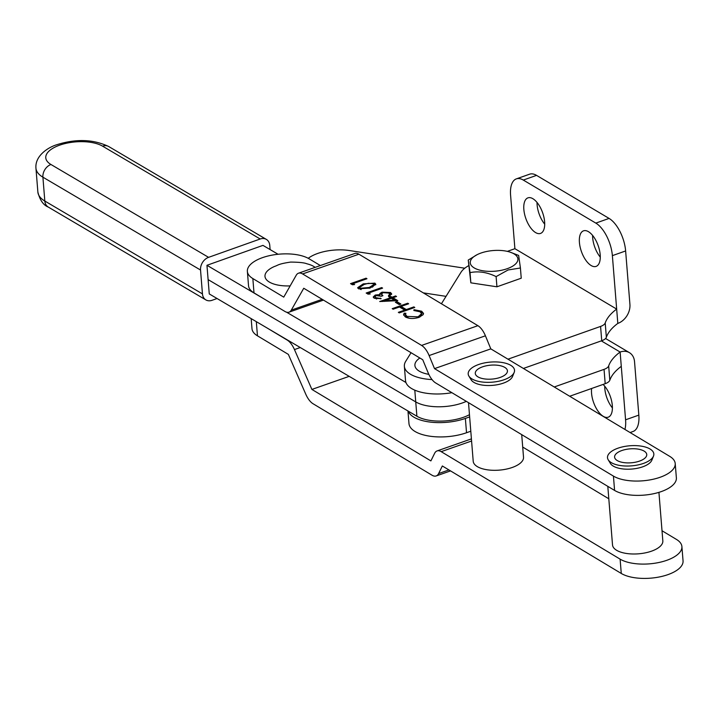<?xml version="1.0" encoding="UTF-8"?>
<svg xmlns="http://www.w3.org/2000/svg" width="719" height="719" viewBox="0 0 719 719"><rect width="100%" height="100%" fill="white"/><g stroke="black" fill="none" stroke-linecap="round" stroke-linejoin="round"><path stroke-width="1.08" d="M428.821 374.338A26.63 11.549 175.4 0 1 416.831 369.287A26.63 11.549 175.4 0 1 419.842 357.999M462.407 402.946A33.739 14.632 -4.6 0 0 466.325 401.364A33.739 14.632 -4.6 0 1 462.407 402.946A33.739 14.632 -4.6 0 1 415.744 401.921A33.739 14.632 -4.6 0 0 462.407 402.946M278.073 254.265L262.965 245.377L206.955 265.293L264.664 299.284M286.566 312.19L405.938 382.508M208.106 279.61L415.744 401.921L208.106 279.61M206.955 265.293L209.265 293.927L416.894 416.238A33.739 14.632 -4.6 0 0 463.557 417.263A33.739 14.632 -4.6 0 0 469.462 414.692M102.556 146.146A31.079 13.481 -4.6 0 0 59.569 145.193A31.079 13.481 -4.6 0 0 50.959 164.498L208.582 257.348L260.188 238.996L102.556 146.146A10.623 8.152 -59.5 0 1 108.713 146.532L266.345 239.391A10.623 8.152 120.5 0 1 269.769 245.404L270.11 249.583M208.582 257.348A10.623 8.152 120.5 0 0 200.538 270.029L202.452 293.891A10.623 8.152 120.5 0 0 205.877 299.913A10.623 8.152 120.5 0 0 212.042 300.299L217.057 298.52M266.345 239.391A10.623 8.152 120.5 0 0 260.188 238.996M603.088 384.431A18.865 8.88 70.5 0 1 612.04 403.206A18.865 8.88 70.5 0 1 608.229 417.191A18.865 8.88 70.5 0 1 603.295 416.355A18.865 8.88 70.5 0 1 591.62 388.485M569.673 396.25L605.191 383.685A10.623 4.611 -4.6 0 0 609.82 380.234A77.041 33.407 175.4 0 1 621.279 366.357L625.575 419.806A26.567 12.511 70.5 0 1 624.928 429.441M407.961 410.971L408.976 423.572A37.19 16.133 -4.6 0 0 429.063 436.074A37.19 16.133 -4.6 0 0 466.523 432.739L470.792 431.229M554.25 386.984L604.041 369.368A10.623 4.611 -4.6 0 0 608.669 365.917A77.041 33.407 175.4 0 1 620.129 352.04L621.279 366.357M408.239 411.133A37.19 16.133 -4.6 0 0 465.373 418.422L469.642 416.912M605.578 338.505L629.413 352.652A15.944 12.25 120.7 0 1 634.535 361.666L638.832 415.115A26.567 12.511 70.5 0 1 633.071 431.481L630.078 432.541M629.413 352.652A15.944 12.25 120.7 0 0 620.129 352.04L601.318 340.878M612.408 407.934A18.865 8.88 70.5 0 1 604.724 386.211M588.439 231.671A18.865 8.88 -109.5 0 0 583.513 230.835A18.865 8.88 -109.5 0 0 580.107 246.959A18.865 8.88 -109.5 0 0 591.162 265.554A18.865 8.88 -109.5 0 0 596.096 266.398A18.865 8.88 -109.5 0 0 599.502 250.266A18.865 8.88 -109.5 0 0 588.439 231.671M592.591 235.41A18.865 8.88 -109.5 0 0 600.275 257.132M532.869 198.696A18.865 8.88 -109.5 0 0 527.944 197.86A18.865 8.88 -109.5 0 0 524.537 213.983A18.865 8.88 -109.5 0 0 535.592 232.579A18.865 8.88 -109.5 0 0 540.526 233.423A18.865 8.88 -109.5 0 0 543.932 217.291A18.865 8.88 -109.5 0 0 532.869 198.696M537.021 202.434A18.865 8.88 -109.5 0 0 544.705 224.157M507.974 359.185L600.581 326.417A10.623 4.611 -4.6 0 0 605.209 322.966A77.041 33.407 175.4 0 1 616.668 309.089L514.894 248.693L507.335 251.371M468.698 265.644A35.599 15.441 -4.6 0 0 460.987 272.267L441.43 303.769M411.052 352.714L405.741 361.271A37.19 16.133 -4.6 0 0 404.366 366.313A37.19 16.133 -4.6 0 0 432.029 379.578M523.396 368.452L601.731 340.734A10.623 4.611 -4.6 0 0 606.36 337.283A77.041 33.407 175.4 0 1 617.819 323.406L612.372 255.64A26.567 12.511 -109.5 0 0 595.826 223.106L523.297 180.065A26.567 12.511 -109.5 0 0 516.35 178.878A26.567 12.511 -109.5 0 0 510.589 195.244L514.894 248.693M404.366 366.313L405.525 380.63A37.19 16.133 -4.6 0 0 451.892 392.691M617.819 323.406A15.944 12.25 -59.3 0 0 629.925 304.407L625.629 250.958A26.567 12.511 -109.5 0 0 609.083 218.414L536.554 175.373A26.567 12.511 -109.5 0 0 529.615 174.187L516.35 178.878M658.928 492.362L662.828 540.886A25.237 10.947 175.4 0 1 651.567 551.149A25.237 10.947 175.4 0 1 626.15 553.414A25.237 10.947 175.4 0 1 612.516 544.93L607.807 486.35M653.481 456.134L651.854 460.16A21.255 9.212 175.4 0 1 642.696 466.82A21.255 9.212 175.4 0 1 610.449 463.485L608.202 459.774A23.242 10.084 175.4 0 1 617.873 448.225A23.242 10.084 175.4 0 1 643.424 446.544A23.242 10.084 175.4 0 1 653.481 456.134A23.242 10.084 175.4 0 1 643.46 463.413A23.242 10.084 175.4 0 1 608.202 459.774M621.791 450.552A16.124 6.992 175.4 0 1 644.08 451.074A16.124 6.992 175.4 0 1 639.542 461.086A16.124 6.992 175.4 0 1 617.261 460.564A16.124 6.992 175.4 0 1 621.791 450.552M480.921 253.061A23.907 10.372 -4.6 0 0 477.11 254.679A23.907 10.372 -4.6 0 0 475.663 268.681A23.907 10.372 -4.6 0 0 507.246 268.681A23.907 10.372 -4.6 0 0 509.843 252.045A23.907 10.372 -4.6 0 0 480.921 253.061M509.843 252.045L518.642 255.434L520.421 267.998L508.081 269.976L496.11 276.599C487.212 272.231 478.512 270.91 470.028 272.627L468.249 260.062L477.11 254.679M468.249 260.062L470.855 282.837L496.937 286.8L521.239 278.208L520.421 267.998M470.028 272.627L470.855 282.837M496.11 276.599L496.937 286.8M470.505 377.906A21.255 9.212 -4.6 0 0 473.956 382.4A21.255 9.212 -4.6 0 0 498.078 384.575A21.255 9.212 -4.6 0 0 512.872 374.491M609.811 461.589A21.255 9.212 -4.6 0 0 613.262 466.092A21.255 9.212 -4.6 0 0 637.394 468.267A21.255 9.212 -4.6 0 0 652.178 458.183M374.914 283.133L375.803 284.293L370.159 288.031L358.601 288.858L357.685 287.681L363.257 283.888L374.914 283.133L375.731 284.778M388.521 296.57L389.878 295.347L388.943 293.073L383.074 292.669L381.501 294.161L382.912 295.698L381.322 296.255L376.181 295.581L375.021 296.749L375.785 297.666L381.205 298.655L374.204 298.232L373.233 296.965L375.273 295.033L379.65 294.628L379.875 293.505L382.023 292.175L390.543 292.525L391.648 293.873L389.356 296.165L388.449 295.617L389.815 294.125L389.833 294.826M379.668 295.572L379.875 293.505L379.947 294.457L382.104 293.127L382.023 292.175M400.869 304.029L399.279 304.586L395.369 302.241L396.96 301.674L400.869 304.029M405.363 316.944L403.593 314.733L404.177 313.151L405.911 313.304L405.507 314.545L407.008 316.423L418.09 316.818L421.595 313.655L420.076 311.785L413.865 310.509L413.991 309.709L421.667 311.219L423.5 313.421L423.14 314.688L418.898 317.403C413.542 318.975 409.03 318.823 405.363 316.944M477.901 325.68L358.916 254.193A15.944 7.442 -109.3 0 0 354.791 253.474L298.484 273.211A15.944 7.442 -109.3 0 0 296.228 275.242L283.753 297.127L252.845 278.559L253.996 292.876L284.904 311.444A15.944 7.442 -109.3 0 0 289.029 312.172A15.944 7.442 -109.3 0 0 291.285 310.141L303.751 288.256L422.745 359.743L428.147 372.81A15.944 7.442 -109.3 0 0 435.66 382.939L614.583 490.421L613.433 476.104A33.739 14.632 -4.6 0 0 660.015 477.308A33.739 14.632 -4.6 0 0 675.213 463.53A33.739 14.632 -4.6 0 0 669.74 456.367L490.816 348.877L485.424 335.809A15.944 7.442 -109.3 0 0 477.901 325.68L421.595 345.426L302.6 273.939A15.944 7.442 -109.3 0 0 298.484 273.211M414.764 307.453L399.243 312.891L398.335 312.343L404.698 310.114L399.494 306.986L393.122 309.215L392.214 308.667L407.736 303.229L408.644 303.778L401.085 306.429L406.289 309.556L413.856 306.905L414.764 307.453M397.769 300.65L379.704 301.531L390.444 297.765L389.276 297.064L390.866 296.507L392.044 297.208L395.621 295.949L396.529 296.498L392.951 297.756L397.769 300.65M370.231 293.954L368.047 294.152L366.169 293.019L381.69 287.582L382.598 288.13L368.667 293.01L370.231 293.954M354.602 284.562L352.418 284.76L350.539 283.637L366.061 278.19L366.969 278.738L353.047 283.628L354.602 284.562M675.213 463.53L676.372 477.847A33.739 14.632 175.4 0 1 661.165 491.625A33.739 14.632 175.4 0 1 614.583 490.421M613.433 476.104L434.51 368.622L490.816 348.877M434.51 368.622L429.108 355.554A15.944 7.442 -109.3 0 0 421.595 345.426M320.35 265.545L309.152 258.822A33.739 14.632 -4.6 0 0 262.57 257.618A33.739 14.632 -4.6 0 0 247.372 271.396A33.739 14.632 -4.6 0 0 252.845 278.559M253.996 292.876A33.739 14.632 175.4 0 1 248.522 285.713L247.372 271.396M403.692 315.21L404.177 313.151M404.258 314.104L405.516 314.212M405.507 314.545L405.588 315.497L407.089 317.376L407.008 316.423M407.089 317.376L409.614 318.319M418.152 317.645L418.09 316.818M419.815 317.052L421.676 314.607L421.595 313.655M414.054 310.509L413.991 309.709M417.308 310.788L421.738 312.172L421.667 311.219M421.738 312.172L423.473 313.915M404.77 310.959L404.698 310.114M399.611 307.058L401.094 306.537M407.799 304.074L407.736 303.229M406.253 310.437L401.157 307.381L401.085 306.429M406.361 310.401L406.289 309.556M413.919 307.75L413.856 306.905M396.403 302.861L397.032 302.636L396.96 301.674M397.032 302.636L399.908 304.362M382.616 301.495L384.629 300.785M390.516 298.61L390.444 297.765M390.309 297.684L390.947 297.459L390.866 296.507M390.947 297.459L392.116 298.16L392.044 297.208M392.116 298.16L392.96 297.864M395.693 296.794L395.621 295.949M396.385 300.731L393.023 298.709L392.951 297.756M394.389 300.138L391.361 298.313L384.62 300.677L394.389 300.138L394.443 300.839M384.674 301.378L384.62 300.677M375.021 296.749L375.866 298.619L375.785 297.666M375.866 298.619L376.693 298.987M380.351 298.825L380.297 298.106M373.386 297.45L375.345 295.985L375.273 295.033M379.731 295.581L379.947 294.457M387.82 292.579L390.624 293.478L390.543 292.525M390.624 293.478L391.576 294.359M381.501 294.161L382.113 295.985M367.202 293.64L368.676 293.127M381.753 288.427L381.69 287.582M368.919 294.071L368.667 293.01M357.828 288.139L361.459 285.551M363.32 284.742L363.257 283.888M372.487 283.34L374.985 284.086M360.237 289.236L360.156 288.274L369.242 287.483L373.898 284.499L373.287 283.672L368.443 283.295L364.156 284.436L359.554 287.447L360.237 289.236L361.172 289.595M372.433 287.16L373.979 285.461L373.898 284.499M359.554 287.447L360.156 288.274M351.573 284.257L353.056 283.735M366.124 279.035L366.061 278.19M353.29 284.688L353.047 283.628M266.965 327.918L287.214 340.078A15.944 7.442 70.7 0 1 294.457 349.569L311.893 389.428L430.888 460.906L434.627 453.321A15.944 7.442 70.7 0 1 437.071 450.93A15.944 7.442 70.7 0 1 441.187 451.658L620.111 559.139L621.27 573.456L442.338 465.975L438.608 473.56A15.944 7.442 70.7 0 1 436.163 475.951A15.944 7.442 70.7 0 1 432.038 475.223L313.044 403.736A15.944 7.442 70.7 0 1 305.8 394.255L288.364 354.395L257.456 335.827L256.315 321.645M311.893 389.428L349.182 376.352M522.704 447.056L608.804 498.779M662.019 530.748L676.426 539.403A33.739 14.632 175.4 0 1 681.9 546.566A33.739 14.632 175.4 0 1 666.702 560.344A33.739 14.632 175.4 0 1 620.111 559.139M621.27 573.456A33.739 14.632 -4.6 0 0 667.852 574.661A33.739 14.632 -4.6 0 0 683.05 560.883L681.9 546.566M251.174 318.616L251.983 328.664A33.739 14.632 -4.6 0 0 257.456 335.827M464.771 268.214L349.479 250.545A31.879 13.823 -4.6 0 0 308.244 258.301M423.284 292.867L446.032 296.354M521.706 434.627L523.522 457.194A25.237 10.947 175.4 0 1 512.261 467.467A25.237 10.947 175.4 0 1 486.844 469.732A25.237 10.947 175.4 0 1 473.21 461.247L468.5 402.667M514.175 372.442L512.548 376.468A21.255 9.212 175.4 0 1 503.39 383.128A21.255 9.212 175.4 0 1 471.143 379.803L468.887 376.082A23.242 10.084 175.4 0 1 478.566 364.533A23.242 10.084 175.4 0 1 504.118 362.861A23.242 10.084 175.4 0 1 514.175 372.442A23.242 10.084 175.4 0 1 504.154 379.722A23.242 10.084 175.4 0 1 468.887 376.082M482.485 366.861A16.124 6.992 175.4 0 1 504.774 367.382A16.124 6.992 175.4 0 1 500.235 377.394A16.124 6.992 175.4 0 1 477.946 376.873A16.124 6.992 175.4 0 1 482.485 366.861M290.161 285.892A26.63 11.549 175.4 0 1 266.92 280.203A26.63 11.549 175.4 0 1 274.721 266.372C278.136 265.347 277.696 263.99 290.62 262.084C299.014 262.156 304.425 262.723 306.86 263.783A26.63 11.549 175.4 0 1 315.12 267.378M414.8 390.165L416.894 416.238M200.538 270.029L42.906 177.18L44.821 201.041L202.452 293.891M50.959 164.498A10.623 8.152 120.5 0 0 42.906 177.18A41.711 18.083 175.4 0 1 35.95 168.21L37.873 192.072A41.711 18.083 -4.6 0 0 44.821 201.041A10.623 8.152 120.5 0 0 48.254 207.054C43.329 205.104 39.869 200.107 37.873 192.072M608.669 365.917L609.82 380.234M604.041 369.368L605.191 383.685M638.832 415.115L625.575 419.806M465.373 418.422L466.523 432.739M601.731 340.734L600.581 326.417M606.36 337.283L605.209 322.966M625.629 250.958L612.372 255.64M609.083 218.414L595.826 223.106M536.554 175.373L523.297 180.065M302.6 273.939L358.916 254.193M429.108 355.554L485.424 335.809M291.285 310.141L322.166 299.311M369.305 288.319L369.242 287.483M441.187 451.658L471.583 440.999M438.608 473.56L448.935 469.938M294.457 349.569L300.263 347.529M35.95 168.21C34.827 155.798 48.209 147.296 56.774 144.726C76.07 138.632 93.389 139.234 108.713 146.532M48.254 207.054L205.877 299.913M289.029 312.172L323.469 300.102M437.071 450.93L471.412 438.887M436.163 475.951L450.552 470.9"/></g></svg>
